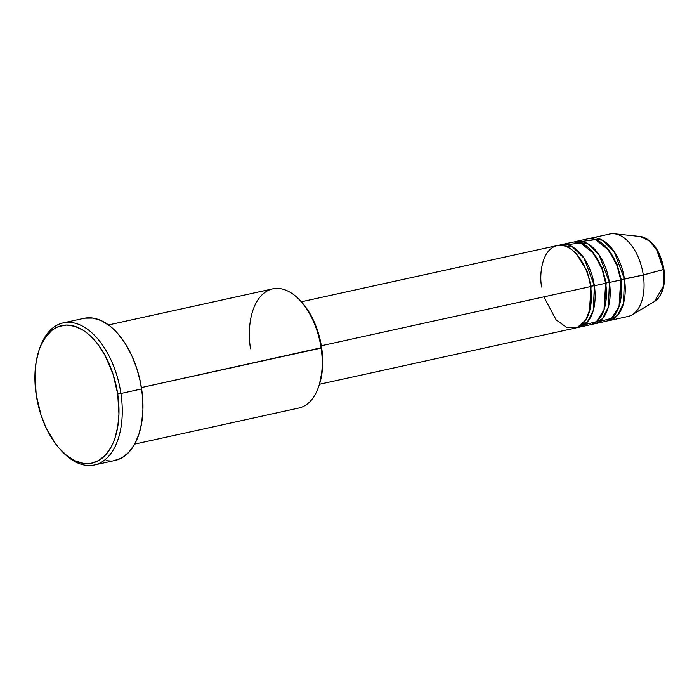<?xml version="1.0" encoding="UTF-8"?>
<svg xmlns="http://www.w3.org/2000/svg" width="699" height="699" viewBox="0 0 699 699"><rect width="100%" height="100%" fill="white"/><g stroke="black" fill="none" stroke-linecap="round" stroke-linejoin="round"><path stroke-width="1.05" d="M664.05 275.354L663.491 269.281L663.936 269.351L663.412 269.569L663.272 286.293L654.456 301.531A33.893 19.345 -102.4 0 0 663.412 269.569L643.29 275.004A42.228 24.098 77.6 0 1 632.132 314.821L654.456 301.531C662.722 295.441 665.885 284.711 663.936 269.351C660.354 250.53 652.429 239.574 640.162 236.48L649.563 241.024L656.92 250.329L663.412 269.569A33.893 19.345 -102.4 0 0 640.162 236.48L614.325 233.772A42.228 24.098 77.6 0 1 643.29 275.004L621.236 279.565L617.068 264.161L606.776 247.708L617.068 264.161L621.236 279.565L624.469 279.137A42.228 24.098 77.6 0 1 609.091 320.64A42.228 24.098 77.6 0 1 607.178 320.92L617.514 315.398L623.456 303.611L624.469 279.137L643.29 275.004A42.228 24.098 -102.4 0 0 609.781 234.016L590.961 238.149A42.228 24.098 77.6 0 1 624.469 279.137L614.211 251.64L602.494 240.211L589.108 238.691A42.228 24.098 77.6 0 1 590.961 238.149M319.434 384.284L575.225 328.076A42.228 24.098 -102.4 0 0 590.603 286.581C589.773 274.41 578.125 245.646 559.943 245.27C541.935 246.022 538.912 274.934 541.708 287.088M576.675 254.322L586.968 270.775L591.127 286.179L586.968 270.775L576.675 254.322M578.982 327.254L590.271 324.773A42.228 24.098 -102.4 0 0 605.657 283.278L594.368 285.751A42.228 24.098 77.6 0 0 560.86 244.764A42.228 24.098 77.6 0 0 559.008 245.305L572.394 246.834L584.102 258.263L594.368 285.751L591.127 286.179L594.368 285.751A42.228 24.098 77.6 0 1 578.982 327.254A42.228 24.098 77.6 0 1 577.077 327.534L587.405 322.012L593.355 310.225L594.368 285.751L605.657 283.278L602.136 269.29L593.905 253.685L580.616 242.955L566.767 244.729M591.73 251.02L602.014 267.464L606.182 282.877L602.014 267.464L591.73 251.02M594.036 323.943L605.325 321.461A42.228 24.098 -102.4 0 0 620.712 279.967L609.423 282.448A42.228 24.098 77.6 0 0 575.906 241.452A42.228 24.098 77.6 0 0 574.054 242.003L587.448 243.523L599.157 254.952L609.423 282.448L606.182 282.877L609.423 282.448A42.228 24.098 77.6 0 1 594.036 323.943A42.228 24.098 77.6 0 1 592.123 324.222L602.459 318.709L608.401 306.922L609.423 282.448L620.712 279.967L617.191 265.987L608.951 250.382L595.67 239.643L581.821 241.417M134.697 444.101L298.892 408.015A60.996 34.81 -102.4 0 0 321.112 348.076A60.996 34.81 77.6 0 1 318.849 386.084L319.46 384.223A58.655 33.473 -102.4 0 0 321.636 347.674L141.416 387.561L321.112 348.076A60.996 34.81 -102.4 0 0 272.706 288.862L108.511 324.948M60.542 449.754L61.87 451.187A72.731 41.503 -102.4 0 0 107.122 457.854A72.731 41.503 -102.4 0 0 120.927 393.485L117.694 393.913A70.381 40.166 77.6 0 1 104.326 456.211A70.381 40.166 77.6 0 1 60.542 449.754A70.381 40.166 77.6 0 1 36.199 394.752L40.961 414.848L45.889 427.36L55.457 443.62L59.1 448.155L66.868 455.634L75.029 460.755L83.26 463.323L87.296 463.612L91.246 463.236L98.681 460.51L105.287 455.232L110.8 447.622L113.081 443.026L115.012 437.958L117.764 426.617L118.944 414.044L117.694 393.913L112.932 373.816L105.068 355.494L98.437 345.044L94.793 340.509L87.025 333.039L82.971 330.164L74.741 326.302L66.588 325.052L58.838 326.468L55.212 328.163L51.787 330.487L45.697 336.962L40.813 345.647L38.882 350.706L36.13 362.047L34.95 374.629L36.199 394.752A70.381 40.166 77.6 0 1 38.821 350.898A70.381 40.166 77.6 0 1 80.848 328.923A70.381 40.166 77.6 0 1 117.694 393.913L120.927 393.485A72.731 41.503 77.6 0 1 94.435 464.957A72.731 41.503 77.6 0 1 61.206 450.453M543.857 296.857L556.177 319.932L566.566 327.342L577.383 327.412L585.701 320.09L590.166 308.705L590.603 286.581L321.33 345.752L590.603 286.581A42.228 24.098 -102.4 0 0 557.094 245.585L301.313 301.793M94.435 464.957L115.134 460.405A72.731 41.503 -102.4 0 0 141.626 388.941L120.927 393.485L141.626 388.941A72.731 41.503 -102.4 0 0 83.915 318.342L63.216 322.886A72.731 41.503 77.6 0 1 120.927 393.485A72.731 41.503 -102.4 0 0 82.858 326.328A72.731 41.503 -102.4 0 0 39.432 349.037L38.821 350.898M609.091 320.64L627.903 316.498A42.228 24.098 -102.4 0 0 643.29 275.004L663.936 269.351M599.419 321.505L611.538 318.377L619.034 306.599L620.712 279.967A42.228 24.098 -102.4 0 0 587.204 238.971L575.906 241.452M663.491 269.281L662.233 263.208M39.127 349.981A72.731 41.503 77.6 0 1 63.216 322.886M84.754 318.167L93.002 318.089L101.512 320.736L109.935 326.031L117.965 333.755L125.287 343.62L131.613 355.241L136.707 368.172L140.377 381.925L142.474 395.957L142.919 409.736L141.696 422.738L138.856 434.455L134.505 444.433L128.808 452.305L121.984 457.749L114.295 460.571M110.224 460.964L106.047 460.658M301.225 301.706L305.594 306.957L311.125 315.66L315.747 325.612L319.303 336.42L321.636 347.674L322.667 358.945L322.353 369.797L319.382 384.441M584.364 324.808L596.492 321.689L603.98 309.902L605.657 283.278A42.228 24.098 -102.4 0 0 572.149 242.282L560.86 244.764M250.487 348.801A60.996 34.81 77.6 0 1 262.073 294.812A60.996 34.81 77.6 0 1 300.02 300.413A60.996 34.81 77.6 0 1 321.112 348.076L321.636 347.674A58.655 33.473 -102.4 0 0 301.356 301.846L300.02 300.413M619.436 305.323L621.236 279.565L619.436 305.323M620.668 279.705L621.236 279.565M604.39 308.635L606.182 282.877L604.39 308.635M605.622 283.016L606.182 282.877M589.336 311.937L591.127 286.179L589.336 311.937M590.568 286.319L591.127 286.179M568.427 247.551L570.489 245.891"/></g></svg>
